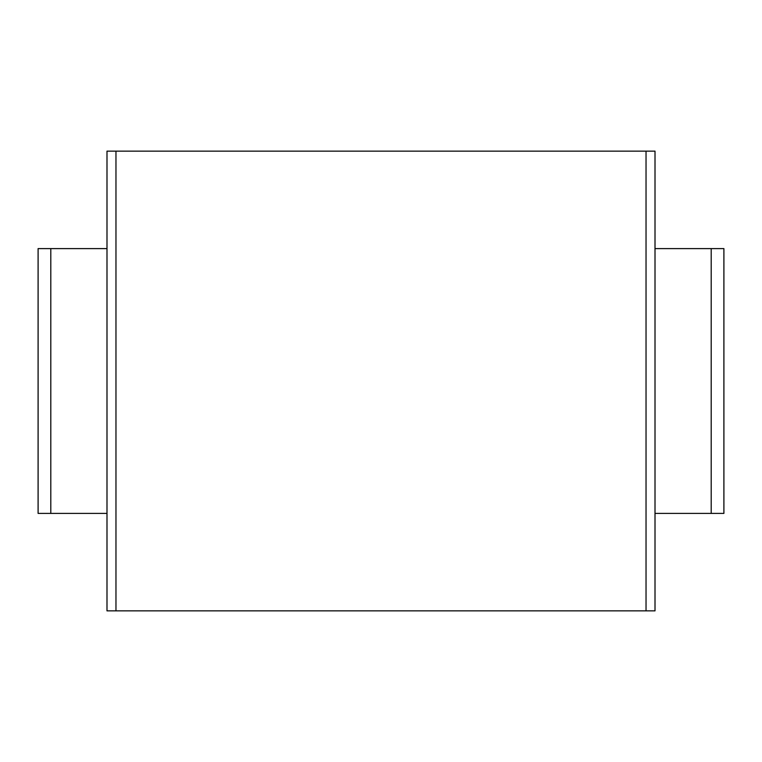 <?xml version="1.0" encoding="UTF-8"?>
<svg xmlns="http://www.w3.org/2000/svg" width="762" height="762" viewBox="0 0 762 762"><rect width="100%" height="100%" fill="white"/><g stroke="black" fill="none" stroke-linecap="round" stroke-linejoin="round"><path stroke-width="1.14" d="M646.033 151.133L646.033 610.867L655.006 610.867L655.006 151.133L106.994 151.133L106.994 610.867L115.967 610.867L115.967 151.133M646.033 610.867L115.967 610.867M106.994 513.398L38.1 513.398L38.1 248.602L106.994 248.602M711.203 513.398L711.203 248.602L723.9 248.602L723.9 513.398L655.006 513.398M711.203 248.602L655.006 248.602M38.1 513.398L38.1 248.602M723.9 513.398L723.9 248.602M50.797 513.398L50.797 248.602"/></g></svg>
